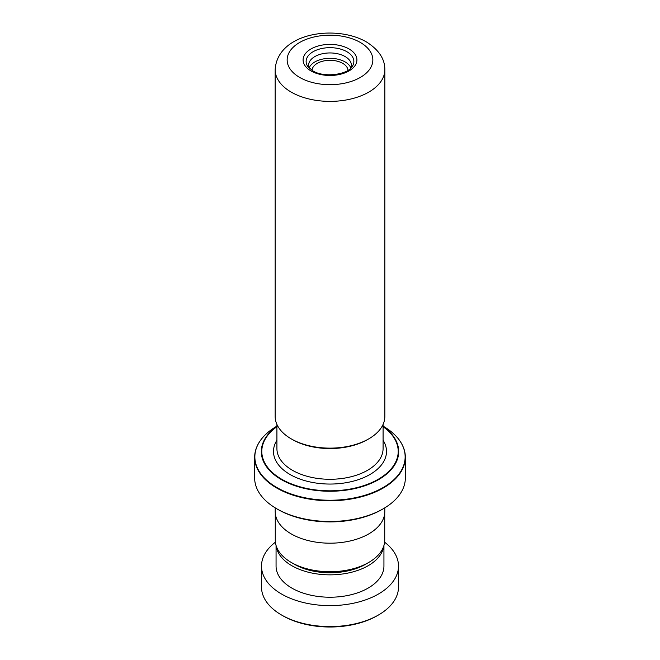 <?xml version="1.0" encoding="UTF-8"?>
<svg xmlns="http://www.w3.org/2000/svg" width="660" height="660" viewBox="0 0 660 660"><rect width="100%" height="100%" fill="white"/><g stroke="black" fill="none" stroke-linecap="round" stroke-linejoin="round"><path stroke-width="0.99" d="M384.73 513.134L384.73 540.128A54.73 31.597 180 0 1 368.701 562.468L365.599 564.259A50.341 29.065 180 0 1 294.401 564.259L291.299 562.468A54.73 31.597 180 0 1 275.269 540.128L275.269 513.134M368.701 562.468A54.73 31.597 180 0 1 291.299 562.468L294.401 564.259M368.775 438.859L367.562 439.56A53.122 30.673 180 0 1 292.438 439.56L291.225 438.859A54.838 31.655 0 0 0 368.775 438.859A54.838 31.655 0 0 0 384.838 416.476L384.838 69.729A54.838 31.655 180 0 1 350.988 98.975A54.838 31.655 180 0 1 291.225 92.111A54.838 31.655 180 0 1 275.162 69.729L275.162 416.476A54.838 31.655 0 0 0 291.225 438.859L292.438 439.56M350.848 68.112A21.409 12.358 0 0 0 351.409 65.307A21.409 12.358 0 0 0 345.139 56.57A21.409 12.358 0 0 0 321.808 53.889A21.409 12.358 0 0 0 308.591 65.307A21.409 12.358 0 0 0 309.152 68.112M350.897 67.996A21.409 12.358 0 0 0 345.139 61.941A21.409 12.358 0 0 0 324.019 58.814A21.409 12.358 0 0 0 309.103 67.996M342.713 63.335A17.985 10.387 0 0 0 323.375 61.025A17.985 10.387 0 0 0 312.023 70.356A17.977 10.378 180 0 1 323.375 61.033A17.977 10.378 180 0 1 342.713 63.343A17.977 10.378 180 0 1 347.968 70.356A17.985 10.387 0 0 0 342.713 63.335M401.948 444.329A75.347 43.502 180 0 1 405.347 457.248C405.009 445.112 397.609 434.758 383.138 426.178L383.138 426.178A75.141 43.387 0 0 1 383.138 487.534A75.141 43.387 0 0 1 276.862 487.534A75.141 43.387 0 0 1 276.862 426.178L276.92 426.145M383.278 508.753L382.066 509.454A73.631 42.512 180 0 1 277.934 509.454L276.721 508.753A75.347 43.502 0 0 0 383.278 508.753A75.347 43.502 0 0 0 405.347 477.988L405.347 457.248A75.347 43.502 180 0 1 358.834 497.442A75.347 43.502 180 0 1 276.721 488.012A75.347 43.502 180 0 1 254.653 457.248A75.347 43.502 180 0 1 258.052 444.329M384.796 507.845L384.796 511.549A54.797 31.639 180 0 1 350.971 540.779A54.797 31.639 180 0 1 291.25 533.915A54.797 31.639 180 0 1 275.203 511.549L275.203 507.845M277.934 509.454L276.721 508.753A75.347 43.502 0 0 1 254.653 477.988L254.653 457.248C254.991 445.112 262.391 434.758 276.862 426.178M378.436 615.013L377.223 615.714A66.784 38.56 180 0 1 284.386 616.613A66.784 38.56 180 0 1 282.777 615.714L281.564 615.013A68.5 39.542 0 0 0 283.214 615.937A68.5 39.542 0 0 0 378.436 615.013A68.5 39.542 0 0 0 398.5 587.053L398.5 566.074A68.5 39.542 0 0 0 384.607 542.207M276.193 545.903A53.938 31.144 0 0 0 293.155 566.453A53.938 31.144 0 0 0 349.717 572.69A53.938 31.144 0 0 0 383.807 545.903M276.061 545.465L276.061 566.074A53.938 31.144 0 0 0 293.155 588.827A53.938 31.144 0 0 0 351.475 594.643A53.938 31.144 0 0 0 383.938 566.074L383.938 545.465M275.393 542.207A68.5 39.542 0 0 0 261.5 566.074A68.5 39.542 0 0 0 283.214 594.965A68.5 39.542 0 0 0 357.266 602.357A68.5 39.542 0 0 0 398.5 566.074M261.5 566.074L261.5 587.053A68.5 39.542 0 0 0 281.564 615.013M383.08 424.413L383.08 448.635A53.081 30.649 180 0 1 350.311 476.949A53.081 30.649 180 0 1 292.462 470.299A53.081 30.649 180 0 1 276.92 448.635L276.92 424.413M299.698 77.434A42.85 24.742 0 0 0 360.302 77.434A42.85 24.742 0 0 0 360.302 42.446A42.85 24.742 0 0 0 299.698 42.446A42.85 24.742 0 0 0 299.698 77.434M349.024 48.956A26.911 15.535 180 0 1 349.024 70.925A26.911 15.535 180 0 1 310.975 70.925A26.911 15.535 180 0 1 310.975 48.956A26.911 15.535 180 0 1 349.024 48.956M352.192 66.52A23.867 13.777 0 0 0 346.879 51.703A23.867 13.777 0 0 0 316.899 49.929A23.867 13.777 0 0 0 307.808 66.52L312.683 70.752C323.68 78.037 347.861 74.695 352.192 66.52M383.08 440.245A56.512 32.629 180 0 1 360.385 478.937A56.512 32.629 180 0 1 290.045 474.499A56.512 32.629 180 0 1 276.92 440.245M383.08 426.418A68.698 39.658 180 0 1 376.142 480.975A68.698 39.658 180 0 1 281.424 479.638A68.698 39.658 180 0 1 276.92 426.418M276.92 426.698A68.211 39.386 0 0 0 281.771 479.276A68.211 39.386 0 0 0 375.598 480.719A68.211 39.386 0 0 0 383.08 426.698M384.838 69.729C384.953 59.012 378.774 49.723 366.292 41.852C335.692 24.263 277.266 32.802 275.162 69.729"/></g></svg>
